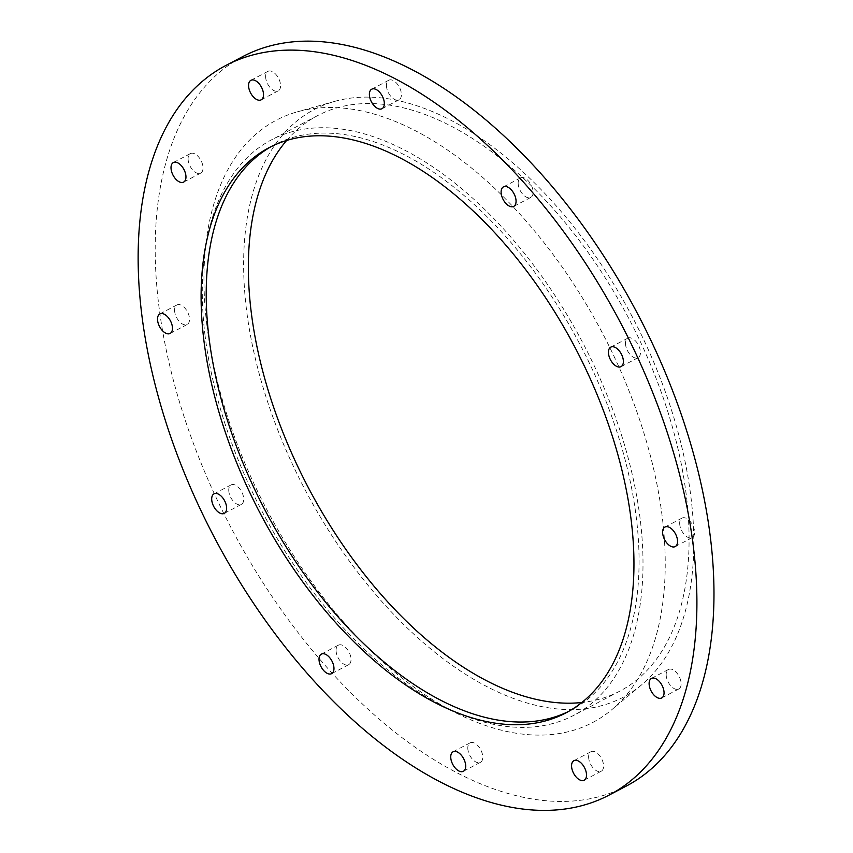 <?xml version="1.0" encoding="UTF-8"?>
<svg xmlns="http://www.w3.org/2000/svg" width="853" height="853" viewBox="0 0 853 853"><rect width="100%" height="100%" fill="white"/><g stroke="black" fill="none" stroke-linecap="round" stroke-linejoin="round"><path stroke-width="0.64" stroke-dasharray="4.26 3.2" d="M626.23 786.114A412.084 229.692 62.3 0 1 344.676 686.516A412.084 229.692 62.3 0 1 158.743 304.894A412.084 229.692 62.3 0 1 242.977 56.479M386.537 86.889A11.025 6.142 62.3 0 1 388.797 80.235A11.025 6.142 62.3 0 1 399.364 87.145A11.025 6.142 62.3 0 1 399.055 99.769A11.025 6.142 62.3 0 1 391.516 97.103A11.025 6.142 62.3 0 1 386.537 86.889M188.172 160.247A11.025 6.142 62.3 0 1 190.422 153.604A11.025 6.142 62.3 0 1 200.999 160.503A11.025 6.142 62.3 0 1 200.679 173.127A11.025 6.142 62.3 0 1 193.151 170.461A11.025 6.142 62.3 0 1 188.172 160.247M174.673 311.622A11.025 6.142 62.3 0 1 176.934 304.969A11.025 6.142 62.3 0 1 187.5 311.878A11.025 6.142 62.3 0 1 187.18 324.492A11.025 6.142 62.3 0 1 179.652 321.826A11.025 6.142 62.3 0 1 174.673 311.622M228.849 491.541A11.025 6.142 62.3 0 1 231.099 484.888A11.025 6.142 62.3 0 1 241.676 491.797A11.025 6.142 62.3 0 1 241.356 504.422A11.025 6.142 62.3 0 1 233.829 501.756A11.025 6.142 62.3 0 1 228.849 491.541M336.178 651.809A11.025 6.142 62.3 0 1 338.428 645.156A11.025 6.142 62.3 0 1 348.994 652.065A11.025 6.142 62.3 0 1 348.685 664.679A11.025 6.142 62.3 0 1 341.147 662.013A11.025 6.142 62.3 0 1 336.178 651.809M467.892 749.467A11.025 6.142 62.3 0 1 470.152 742.824A11.025 6.142 62.3 0 1 480.719 749.723A11.025 6.142 62.3 0 1 480.41 762.347A11.025 6.142 62.3 0 1 472.871 759.682A11.025 6.142 62.3 0 1 467.892 749.467M588.719 758.37A11.025 6.142 62.3 0 1 590.969 751.717A11.025 6.142 62.3 0 1 601.546 758.626A11.025 6.142 62.3 0 1 601.226 771.24A11.025 6.142 62.3 0 1 593.699 768.574A11.025 6.142 62.3 0 1 588.719 758.37M666.268 676.109A11.025 6.142 62.3 0 1 668.517 669.456A11.025 6.142 62.3 0 1 679.095 676.365A11.025 6.142 62.3 0 1 678.775 688.989A11.025 6.142 62.3 0 1 671.247 686.324A11.025 6.142 62.3 0 1 666.268 676.109M679.766 524.734A11.025 6.142 62.3 0 1 682.016 518.091A11.025 6.142 62.3 0 1 692.583 525A11.025 6.142 62.3 0 1 692.273 537.614A11.025 6.142 62.3 0 1 684.735 534.948A11.025 6.142 62.3 0 1 679.766 524.734M625.59 344.815A11.025 6.142 62.3 0 1 627.84 338.172A11.025 6.142 62.3 0 1 638.417 345.07A11.025 6.142 62.3 0 1 638.097 357.695A11.025 6.142 62.3 0 1 630.57 355.029A11.025 6.142 62.3 0 1 625.59 344.815M518.261 184.557A11.025 6.142 62.3 0 1 520.522 177.904A11.025 6.142 62.3 0 1 531.088 184.813A11.025 6.142 62.3 0 1 530.769 197.427A11.025 6.142 62.3 0 1 523.241 194.761A11.025 6.142 62.3 0 1 518.261 184.557M265.72 77.996A11.025 6.142 62.3 0 1 267.97 71.343A11.025 6.142 62.3 0 1 278.547 78.252A11.025 6.142 62.3 0 1 278.227 90.866A11.025 6.142 62.3 0 1 270.7 88.2A11.025 6.142 62.3 0 1 265.72 77.996M206.884 325.206A340.176 189.611 62.3 0 1 297.398 111.818A340.176 189.611 62.3 0 1 602.463 333.118A340.176 189.611 62.3 0 1 611.548 709.899A340.176 189.611 62.3 0 1 373.443 653.185A340.176 189.611 62.3 0 1 206.884 325.206M246.485 309.596A331.988 185.048 62.3 0 1 334.834 101.336A331.988 185.048 62.3 0 1 632.553 317.316A331.988 185.048 62.3 0 1 641.413 685.023A331.988 185.048 62.3 0 1 409.045 629.674A331.988 185.048 62.3 0 1 246.485 309.596M286.64 140.468A325.025 181.167 62.3 0 1 317.593 115.624A325.025 181.167 62.3 0 1 629.119 319.118A325.025 181.167 62.3 0 1 619.864 691.111A325.025 181.167 62.3 0 1 581.842 702.499M205.083 335.762A325.025 181.167 62.3 0 1 271.521 139.828A325.025 181.167 62.3 0 1 583.047 343.322A325.025 181.167 62.3 0 1 573.792 715.304A325.025 181.167 62.3 0 1 351.724 636.754A325.025 181.167 62.3 0 1 205.083 335.762M271.67 146.343A319.214 177.936 62.3 0 1 274.218 144.967A319.214 177.936 62.3 0 1 580.179 344.825A319.214 177.936 62.3 0 1 571.094 710.176A319.214 177.936 62.3 0 1 568.514 711.477M334.834 101.336L297.398 111.818M641.413 685.023L611.548 709.899M317.593 115.624L271.521 139.828M619.864 691.111L573.792 715.304M274.218 144.967L269.1 147.654M571.094 710.176L565.976 712.863M388.797 80.235L371.727 89.202M399.055 99.769L381.984 108.726M267.97 71.343L250.91 80.31M278.227 90.866L261.167 99.833M682.016 518.091L664.956 527.058M692.273 537.614L675.213 546.581M668.517 669.456L651.457 678.423M678.775 688.989L661.715 697.946M590.969 751.717L573.909 760.684M601.226 771.24L584.166 780.207M470.152 742.824L453.082 751.781M480.41 762.347L463.339 771.315M338.428 645.156L321.368 654.123M348.685 664.679L331.625 673.646M231.099 484.888L214.039 493.855M241.356 504.422L224.296 513.378M176.934 304.969L159.863 313.936M187.18 324.492L170.12 333.459M190.422 153.604L173.362 162.56M200.679 173.127L183.619 182.094M520.522 177.904L503.451 186.871M530.769 197.427L513.709 206.394M627.84 338.172L610.78 347.128M638.097 357.695L621.037 366.662"/><path stroke-width="1.28" d="M225.917 65.446L242.977 56.479A412.084 229.692 62.3 0 1 637.948 314.48A412.084 229.692 62.3 0 1 626.23 786.114L609.159 795.071A412.084 229.692 62.3 0 1 327.605 695.483A412.084 229.692 62.3 0 1 141.683 313.861A412.084 229.692 62.3 0 1 225.917 65.446A412.084 229.692 62.3 0 1 620.888 323.447A412.084 229.692 62.3 0 1 609.159 795.071M581.842 702.499A325.025 181.167 62.3 0 1 251.155 311.558A325.025 181.167 62.3 0 1 286.64 140.468M568.514 711.477A319.214 177.936 62.3 0 1 351.329 631.305A319.214 177.936 62.3 0 1 208.964 337.404A319.214 177.936 62.3 0 1 271.67 146.343M203.846 340.091A319.214 177.936 62.3 0 1 269.1 147.654A319.214 177.936 62.3 0 1 575.061 347.512A319.214 177.936 62.3 0 1 565.976 712.863A319.214 177.936 62.3 0 1 347.875 635.709A319.214 177.936 62.3 0 1 203.846 340.091M369.477 95.856A11.025 6.142 62.3 0 1 371.727 89.202A11.025 6.142 62.3 0 1 382.304 96.112A11.025 6.142 62.3 0 1 381.984 108.726A11.025 6.142 62.3 0 1 374.456 106.06A11.025 6.142 62.3 0 1 369.477 95.856M171.112 169.214A11.025 6.142 62.3 0 1 173.362 162.56A11.025 6.142 62.3 0 1 183.928 169.47A11.025 6.142 62.3 0 1 183.619 182.094A11.025 6.142 62.3 0 1 176.081 179.429A11.025 6.142 62.3 0 1 171.112 169.214M157.613 320.579A11.025 6.142 62.3 0 1 159.863 313.936A11.025 6.142 62.3 0 1 170.429 320.835A11.025 6.142 62.3 0 1 170.12 333.459A11.025 6.142 62.3 0 1 162.582 330.793A11.025 6.142 62.3 0 1 157.613 320.579M211.789 500.508A11.025 6.142 62.3 0 1 214.039 493.855A11.025 6.142 62.3 0 1 224.606 500.764A11.025 6.142 62.3 0 1 224.296 513.378A11.025 6.142 62.3 0 1 216.758 510.712A11.025 6.142 62.3 0 1 211.789 500.508M319.107 660.766A11.025 6.142 62.3 0 1 321.368 654.123A11.025 6.142 62.3 0 1 331.934 661.022A11.025 6.142 62.3 0 1 331.625 673.646A11.025 6.142 62.3 0 1 324.087 670.98A11.025 6.142 62.3 0 1 319.107 660.766M450.832 758.434A11.025 6.142 62.3 0 1 453.082 751.781A11.025 6.142 62.3 0 1 463.659 758.69A11.025 6.142 62.3 0 1 463.339 771.315A11.025 6.142 62.3 0 1 455.811 768.649A11.025 6.142 62.3 0 1 450.832 758.434M571.659 767.327A11.025 6.142 62.3 0 1 573.909 760.684A11.025 6.142 62.3 0 1 584.476 767.583A11.025 6.142 62.3 0 1 584.166 780.207A11.025 6.142 62.3 0 1 576.628 777.541A11.025 6.142 62.3 0 1 571.659 767.327M649.208 685.076A11.025 6.142 62.3 0 1 651.457 678.423A11.025 6.142 62.3 0 1 662.024 685.332A11.025 6.142 62.3 0 1 661.715 697.946A11.025 6.142 62.3 0 1 654.176 695.28A11.025 6.142 62.3 0 1 649.208 685.076M662.696 533.701A11.025 6.142 62.3 0 1 664.956 527.058A11.025 6.142 62.3 0 1 675.523 533.957A11.025 6.142 62.3 0 1 675.213 546.581A11.025 6.142 62.3 0 1 667.675 543.915A11.025 6.142 62.3 0 1 662.696 533.701M608.53 353.782A11.025 6.142 62.3 0 1 610.78 347.128A11.025 6.142 62.3 0 1 621.347 354.038A11.025 6.142 62.3 0 1 621.037 366.662A11.025 6.142 62.3 0 1 613.499 363.996A11.025 6.142 62.3 0 1 608.53 353.782M501.201 193.514A11.025 6.142 62.3 0 1 503.451 186.871A11.025 6.142 62.3 0 1 514.028 193.77A11.025 6.142 62.3 0 1 513.709 206.394A11.025 6.142 62.3 0 1 506.17 203.728A11.025 6.142 62.3 0 1 501.201 193.514M248.66 86.953A11.025 6.142 62.3 0 1 250.91 80.31A11.025 6.142 62.3 0 1 261.476 87.209A11.025 6.142 62.3 0 1 261.167 99.833A11.025 6.142 62.3 0 1 253.629 97.167A11.025 6.142 62.3 0 1 248.66 86.953"/></g></svg>
